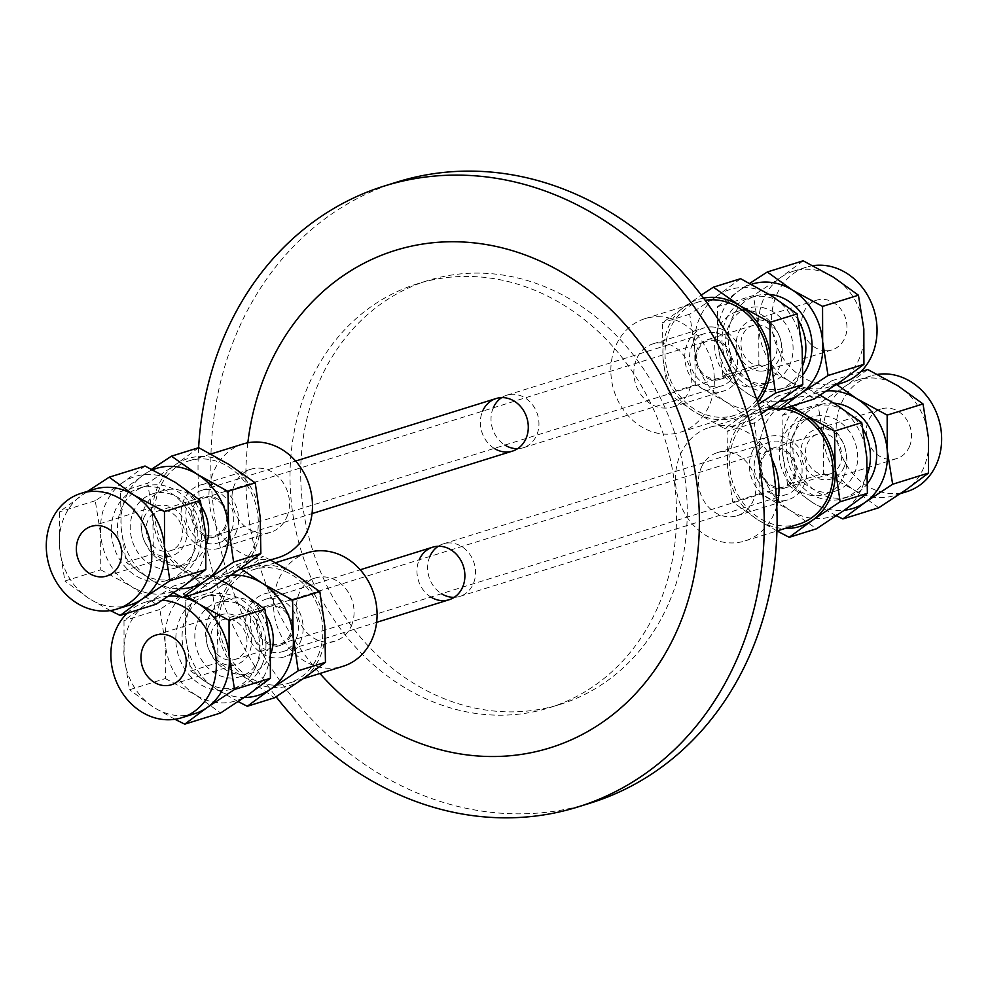 <?xml version="1.0" encoding="UTF-8"?>
<svg xmlns="http://www.w3.org/2000/svg" width="989" height="989" viewBox="0 0 989 989"><rect width="100%" height="100%" fill="white"/><g stroke="black" fill="none" stroke-linecap="round" stroke-linejoin="round"><path stroke-width="0.74" stroke-dasharray="4.95 3.71" d="M728.967 369.169A19.508 16.726 -107.3 0 0 726.05 347.819A19.508 16.726 -107.3 0 0 707.741 340.945A19.508 16.726 -107.3 0 0 697.579 364.558A19.508 16.726 -107.3 0 0 719.349 378.206A19.508 16.726 -107.3 0 0 728.967 369.169M225.195 526.259A19.508 16.726 72.7 0 1 215.59 535.284A19.508 16.726 72.7 0 1 193.807 521.636A19.508 16.726 72.7 0 1 203.969 498.036A19.508 16.726 72.7 0 1 222.278 504.909A19.508 16.726 72.7 0 1 225.195 526.259M735.297 373.125A27.531 23.6 72.7 0 1 721.747 385.858A27.531 23.6 72.7 0 1 691.014 366.598A27.531 23.6 72.7 0 1 705.355 333.293A27.531 23.6 72.7 0 1 731.192 342.998A27.531 23.6 72.7 0 1 735.297 373.125M231.537 530.203A27.531 23.6 72.7 0 1 217.976 542.949A27.531 23.6 72.7 0 1 187.255 523.688A27.531 23.6 72.7 0 1 201.583 490.371A27.531 23.6 72.7 0 1 227.421 500.075A27.531 23.6 72.7 0 1 231.537 530.203M793.561 477.897A19.508 16.726 -107.3 0 0 790.644 456.547A19.508 16.726 -107.3 0 0 772.335 449.674A19.508 16.726 -107.3 0 0 762.173 473.286A19.508 16.726 -107.3 0 0 783.943 486.934A19.508 16.726 -107.3 0 0 793.561 477.897M289.789 634.987A19.508 16.726 72.7 0 1 280.184 644.024A19.508 16.726 72.7 0 1 258.401 630.364A19.508 16.726 72.7 0 1 268.563 606.764A19.508 16.726 72.7 0 1 286.872 613.637A19.508 16.726 72.7 0 1 289.789 634.987M799.891 481.853A27.531 23.6 72.7 0 1 786.342 494.587A27.531 23.6 72.7 0 1 755.608 475.326A27.531 23.6 72.7 0 1 769.949 442.021A27.531 23.6 72.7 0 1 795.786 451.726A27.531 23.6 72.7 0 1 799.891 481.853M296.131 638.931A27.531 23.6 72.7 0 1 282.57 651.677A27.531 23.6 72.7 0 1 251.849 632.416A27.531 23.6 72.7 0 1 266.177 599.099A27.531 23.6 72.7 0 1 292.015 608.804A27.531 23.6 72.7 0 1 296.131 638.931M517.618 448.685A27.531 23.6 -107.3 0 0 523.193 447.77A27.531 23.6 -107.3 0 0 536.743 435.036A27.531 23.6 -107.3 0 0 532.638 404.909A27.531 23.6 -107.3 0 0 506.801 395.204A27.531 23.6 -107.3 0 0 501.695 397.615M493.288 407.814A27.531 23.6 -107.3 0 0 504.909 445.075M494.24 448.4A27.531 23.6 72.7 0 1 482.62 411.14M454.223 597.331A27.531 23.6 -107.3 0 0 459.786 596.416A27.531 23.6 -107.3 0 0 473.348 583.671A27.531 23.6 -107.3 0 0 469.243 553.543A27.531 23.6 -107.3 0 0 443.393 543.839A27.531 23.6 -107.3 0 0 438.3 546.249M429.894 556.461A27.531 23.6 -107.3 0 0 441.502 593.709M430.845 597.035A27.531 23.6 72.7 0 1 419.225 559.786M198.616 447.696A325.208 278.7 -107.3 0 0 276.092 696.775M397.145 182.013A325.208 278.7 -107.3 0 0 227.89 575.45A325.208 278.7 -107.3 0 0 590.767 802.944M247.843 442.788A260.478 223.23 -107.3 0 0 319.917 673.484M658.711 605.033A222.006 190.259 -107.3 0 0 625.604 362.098A222.006 190.259 -107.3 0 0 417.197 283.868A222.006 190.259 -107.3 0 0 301.657 552.443A222.006 190.259 -107.3 0 0 549.377 707.753A222.006 190.259 -107.3 0 0 658.711 605.033M669.38 601.708A222.006 190.259 -107.3 0 0 636.273 358.772A222.006 190.259 -107.3 0 0 427.866 280.542A222.006 190.259 -107.3 0 0 312.326 549.118A222.006 190.259 -107.3 0 0 560.046 704.428A222.006 190.259 -107.3 0 0 669.38 601.708M836.298 515.726L812.575 502.573A60.576 51.91 -107.3 0 0 844.272 510.25M787.603 484.536L782.2 450.811A60.576 51.91 -107.3 0 0 812.575 502.573L787.603 484.536L823.466 473.36L853.754 489.728L878.726 507.765M782.2 450.811L782.114 415.417L804.341 398.888A60.576 51.91 -107.3 0 0 782.2 450.811M826.755 390.927A60.576 51.91 -107.3 0 0 804.341 398.888L831.897 380.716L836.731 384.61M782.114 415.417L817.977 404.241L823.38 437.966L823.466 473.36M831.897 380.716L860.838 371.691M867.749 369.527L845.521 386.056L817.977 404.241M833.789 403.141A48.189 41.291 -107.3 0 0 820.376 404.662A48.189 41.291 -107.3 0 0 796.652 426.951A48.189 41.291 -107.3 0 0 803.834 479.677A48.189 41.291 -107.3 0 0 849.069 496.663A48.189 41.291 -107.3 0 0 867.6 483.386M823.38 437.966A60.576 51.91 72.7 0 1 828.04 408.012A60.576 51.91 72.7 0 1 845.521 386.056A60.576 51.91 72.7 0 1 857.871 379.986A60.576 51.91 72.7 0 1 898.049 385.908A60.576 51.91 72.7 0 1 928.424 437.67A60.576 51.91 72.7 0 1 906.283 489.58A60.576 51.91 72.7 0 1 893.932 495.65A60.576 51.91 72.7 0 1 853.754 489.728A60.576 51.91 72.7 0 1 823.38 437.966M863.014 429.09A48.189 41.291 -107.3 0 0 814.145 406.603A48.189 41.291 -107.3 0 0 790.421 428.892A48.189 41.291 -107.3 0 0 797.604 481.618A48.189 41.291 -107.3 0 0 842.838 498.604A48.189 41.291 -107.3 0 0 867.563 473.756M877.577 374.398A60.576 51.91 -107.3 0 0 870.876 375.931A60.576 51.91 -107.3 0 0 841.046 403.957A60.576 51.91 -107.3 0 0 850.07 470.245A60.576 51.91 -107.3 0 0 906.938 491.595M793.203 434.937A38.818 33.267 -107.3 0 0 799.001 477.415A38.818 33.267 -107.3 0 0 835.445 491.1A38.818 33.267 -107.3 0 0 855.646 444.135A38.818 33.267 -107.3 0 0 812.328 416.975A38.818 33.267 -107.3 0 0 793.203 434.937M909.46 446.558A26.011 22.302 -107.3 0 0 905.578 418.1A26.011 22.302 -107.3 0 0 881.162 408.927A26.011 22.302 -107.3 0 0 867.625 440.402A26.011 22.302 -107.3 0 0 896.652 458.599A26.011 22.302 -107.3 0 0 909.46 446.558M782.373 438.312A38.818 33.267 -107.3 0 0 788.159 480.802A38.818 33.267 -107.3 0 0 824.603 494.475A38.818 33.267 -107.3 0 0 844.816 447.51A38.818 33.267 -107.3 0 0 801.486 420.35A38.818 33.267 -107.3 0 0 782.373 438.312M844.186 466.919A26.011 22.302 -107.3 0 0 840.304 438.448A26.011 22.302 -107.3 0 0 815.888 429.275A26.011 22.302 -107.3 0 0 802.339 460.75A26.011 22.302 -107.3 0 0 831.378 478.96A26.011 22.302 -107.3 0 0 844.186 466.919M866.76 457.264A61.948 53.097 72.7 0 1 844.124 510.361A61.948 53.097 72.7 0 1 790.396 510.509A61.948 53.097 72.7 0 1 759.329 457.573A61.948 53.097 72.7 0 1 781.978 404.476A61.948 53.097 72.7 0 1 835.693 404.328A61.948 53.097 72.7 0 1 866.76 457.264M840.069 464.36A20.818 17.839 72.7 0 1 829.82 473.991A20.818 17.839 72.7 0 1 806.604 459.428A20.818 17.839 72.7 0 1 817.433 434.245A20.818 17.839 72.7 0 1 836.966 441.589A20.818 17.839 72.7 0 1 840.069 464.36M820.116 395.229L805.231 387.416L781.978 404.476L754.323 422.909L759.329 457.573L759.935 493.598L790.396 510.509L816.469 528.794M794.587 478.54A20.818 17.839 -107.3 0 0 791.484 455.768A20.818 17.839 -107.3 0 0 771.939 448.437A20.818 17.839 -107.3 0 0 761.11 473.607A20.818 17.839 -107.3 0 0 784.339 488.17A20.818 17.839 -107.3 0 0 794.587 478.54M777.02 530.945L758.748 520.387L732.676 502.103L727.669 467.438L727.063 431.414L750.317 414.354L777.972 395.909L791.67 406.046M759.935 493.598L732.676 502.103M754.323 422.909L727.063 431.414M805.231 387.416L777.972 395.909M752.036 452.047A33.045 28.31 72.7 0 1 768.305 436.755A33.045 28.31 72.7 0 1 805.17 459.873A33.045 28.31 72.7 0 1 787.973 499.841A33.045 28.31 72.7 0 1 756.956 488.207A33.045 28.31 72.7 0 1 752.036 452.047M787.565 407.32A61.948 53.097 -107.3 0 0 750.317 414.354A61.948 53.097 -107.3 0 0 727.669 467.438A61.948 53.097 -107.3 0 0 758.748 520.387A61.948 53.097 -107.3 0 0 784.907 528.497M701.102 467.933A33.045 28.31 72.7 0 1 717.371 452.641A33.045 28.31 72.7 0 1 754.236 475.758A33.045 28.31 72.7 0 1 737.04 515.726A33.045 28.31 72.7 0 1 706.022 504.081A33.045 28.31 72.7 0 1 701.102 467.933M799.1 524.071A59.476 50.971 72.7 0 1 743.271 503.104A59.476 50.971 72.7 0 1 734.394 438.028A59.476 50.971 72.7 0 1 763.681 410.509A59.476 50.971 72.7 0 1 768.193 409.359M774.869 408.568A59.476 50.971 72.7 0 1 782.583 408.877M776.798 505.985A59.476 50.971 72.7 0 1 744.915 540.958A59.476 50.971 72.7 0 1 689.086 520.004A59.476 50.971 72.7 0 1 680.209 454.928A59.476 50.971 72.7 0 1 709.496 427.409A59.476 50.971 72.7 0 1 771.877 459.032M723.008 375.808L717.606 342.083A60.576 51.91 -107.3 0 0 747.981 393.845L723.008 375.808L758.872 364.632L789.16 381L814.132 399.037M717.519 306.689L739.747 290.16A60.576 51.91 -107.3 0 0 717.606 342.083L717.519 306.689L753.383 295.513L758.786 329.238L758.872 364.632M751.467 284.3A60.576 51.91 -107.3 0 0 739.747 290.16L749.724 283.373M771.704 406.998L747.981 393.845A60.576 51.91 -107.3 0 0 779.678 401.522M803.155 260.799L780.927 277.328L753.383 295.513M769.195 294.413A48.189 41.291 -107.3 0 0 766.339 294.314A48.189 41.291 -107.3 0 0 755.781 295.934A48.189 41.291 -107.3 0 0 730.71 354.223A48.189 41.291 -107.3 0 0 784.475 387.935A48.189 41.291 -107.3 0 0 803.006 374.658M780.927 277.328A60.576 51.91 72.7 0 1 793.277 271.258A60.576 51.91 72.7 0 1 806.554 269.231A60.576 51.91 72.7 0 1 833.455 277.18A60.576 51.91 72.7 0 1 863.83 328.941A60.576 51.91 72.7 0 1 841.688 380.852A60.576 51.91 72.7 0 1 829.338 386.922A60.576 51.91 72.7 0 1 789.16 381A60.576 51.91 72.7 0 1 758.786 329.238A60.576 51.91 72.7 0 1 780.927 277.328M798.42 320.362A48.189 41.291 -107.3 0 0 760.108 296.255A48.189 41.291 -107.3 0 0 749.551 297.874A48.189 41.291 -107.3 0 0 724.48 356.164A48.189 41.291 -107.3 0 0 778.244 389.876A48.189 41.291 -107.3 0 0 802.969 365.028M812.983 265.67A60.576 51.91 -107.3 0 0 806.282 267.203A60.576 51.91 -107.3 0 0 774.758 340.488A60.576 51.91 -107.3 0 0 842.344 382.867M756.239 306.949A38.818 33.267 -107.3 0 0 747.733 308.247A38.818 33.267 -107.3 0 0 727.533 355.212A38.818 33.267 -107.3 0 0 770.851 382.372A38.818 33.267 -107.3 0 0 792.276 340.265A38.818 33.267 -107.3 0 0 756.239 306.949M826.359 350.749A26.011 22.302 -107.3 0 0 832.058 349.871A26.011 22.302 -107.3 0 0 845.595 318.396A26.011 22.302 -107.3 0 0 816.568 300.199A26.011 22.302 -107.3 0 0 802.203 328.41A26.011 22.302 -107.3 0 0 826.359 350.749M745.409 310.323A38.818 33.267 -107.3 0 0 736.892 311.622A38.818 33.267 -107.3 0 0 716.691 358.599A38.818 33.267 -107.3 0 0 760.009 385.747A38.818 33.267 -107.3 0 0 781.446 343.653A38.818 33.267 -107.3 0 0 745.409 310.323M761.073 371.098A26.011 22.302 -107.3 0 0 766.784 370.232A26.011 22.302 -107.3 0 0 780.321 338.757A26.011 22.302 -107.3 0 0 751.294 320.547A26.011 22.302 -107.3 0 0 736.929 348.771A26.011 22.302 -107.3 0 0 761.073 371.098M779.53 401.633A61.948 53.097 72.7 0 1 725.802 401.781A61.948 53.097 72.7 0 1 694.735 348.845A61.948 53.097 72.7 0 1 717.384 295.748A61.948 53.097 72.7 0 1 771.099 295.6A61.948 53.097 72.7 0 1 802.166 348.536A61.948 53.097 72.7 0 1 779.53 401.633M760.665 365.955A20.818 17.839 72.7 0 1 741.354 348.091A20.818 17.839 72.7 0 1 752.839 325.517A20.818 17.839 72.7 0 1 776.068 340.08A20.818 17.839 72.7 0 1 765.226 365.262A20.818 17.839 72.7 0 1 760.665 365.955M740.637 278.688L717.384 295.748L689.729 314.181L694.735 348.845L695.341 384.869L725.802 401.781L751.875 420.065L761.357 413.897M715.183 380.147A20.818 17.839 -107.3 0 0 719.745 379.442A20.818 17.839 -107.3 0 0 730.574 354.26A20.818 17.839 -107.3 0 0 707.345 339.709A20.818 17.839 -107.3 0 0 695.86 362.283A20.818 17.839 -107.3 0 0 715.183 380.147M758.365 404.328L724.616 428.571L694.154 411.659L668.082 393.375L663.075 358.71L662.469 322.686L701.263 295.081M751.875 420.065L724.616 428.571M695.341 384.869L668.082 393.375M689.729 314.181L662.469 322.686M710.955 326.926A33.045 28.31 72.7 0 1 741.626 355.286A33.045 28.31 72.7 0 1 723.379 391.112A33.045 28.31 72.7 0 1 686.514 368.007A33.045 28.31 72.7 0 1 703.711 328.027A33.045 28.31 72.7 0 1 710.955 326.926M703.55 298.122A61.948 53.097 -107.3 0 0 685.723 305.613A61.948 53.097 -107.3 0 0 663.075 358.71A61.948 53.097 -107.3 0 0 694.154 411.659A61.948 53.097 -107.3 0 0 747.869 411.498A61.948 53.097 -107.3 0 0 757.71 402.362M660.022 342.812A33.045 28.31 72.7 0 1 690.693 371.172A33.045 28.31 72.7 0 1 672.446 406.998A33.045 28.31 72.7 0 1 635.581 383.88A33.045 28.31 72.7 0 1 652.777 343.912A33.045 28.31 72.7 0 1 660.022 342.812M756.82 399.692A59.476 50.971 72.7 0 1 734.506 415.343A59.476 50.971 72.7 0 1 668.144 373.731A59.476 50.971 72.7 0 1 699.087 301.781A59.476 50.971 72.7 0 1 705.194 300.347M657.945 316.69A59.476 50.971 72.7 0 1 713.143 367.735A59.476 50.971 72.7 0 1 680.321 432.23A59.476 50.971 72.7 0 1 613.959 390.63A59.476 50.971 72.7 0 1 644.902 318.681A59.476 50.971 72.7 0 1 657.945 316.69M165.348 678.565L195.649 694.946A60.576 51.91 72.7 0 1 165.262 643.184L165.348 678.565L129.497 689.753L124.082 656.028L123.996 620.635L146.224 604.106L173.78 585.933L187.082 596.182M222.216 581.05L209.631 574.745L187.403 591.274A60.576 51.91 72.7 0 1 239.931 591.125A60.576 51.91 72.7 0 1 270.306 642.887A60.576 51.91 72.7 0 1 248.165 694.797A60.576 51.91 72.7 0 1 195.649 694.946L220.621 712.982M187.403 591.274L159.859 609.459L165.262 643.184A60.576 51.91 72.7 0 1 187.403 591.274M174.929 719.3L154.469 707.79L129.497 689.753M159.859 609.459L123.996 620.635M209.631 574.745L173.78 585.933M255.867 666.734A48.189 41.291 72.7 0 1 232.131 689.036A48.189 41.291 72.7 0 1 178.366 655.324A48.189 41.291 72.7 0 1 203.45 597.035A48.189 41.291 72.7 0 1 248.672 614.021A48.189 41.291 72.7 0 1 255.867 666.734M168.649 596.144A60.576 51.91 -107.3 0 0 158.574 598.048A60.576 51.91 -107.3 0 0 146.224 604.106A60.576 51.91 -107.3 0 0 124.082 656.028A60.576 51.91 -107.3 0 0 154.469 707.79A60.576 51.91 -107.3 0 0 194.635 713.699M183.237 597.381A60.576 51.91 -107.3 0 0 181.63 597.022M262.097 664.793A48.189 41.291 72.7 0 1 238.361 687.095A48.189 41.291 72.7 0 1 184.597 653.383A48.189 41.291 72.7 0 1 209.68 595.094A48.189 41.291 72.7 0 1 254.902 612.067A48.189 41.291 72.7 0 1 262.097 664.793M127.074 613.279A60.576 51.91 72.7 0 1 145.568 602.103A60.576 51.91 72.7 0 1 162.381 600.199M259.303 658.761A38.818 33.267 72.7 0 1 240.179 676.723A38.818 33.267 72.7 0 1 196.86 649.563A38.818 33.267 72.7 0 1 217.073 602.598A38.818 33.267 72.7 0 1 253.505 616.271A38.818 33.267 72.7 0 1 259.303 658.761M270.887 653.494A38.818 33.267 72.7 0 1 270.133 655.373A38.818 33.267 72.7 0 1 251.021 673.336A38.818 33.267 72.7 0 1 207.702 646.176A38.818 33.267 72.7 0 1 227.903 599.21A38.818 33.267 72.7 0 1 266.375 615.85M208.32 626.779A26.011 22.302 72.7 0 1 221.14 614.738A26.011 22.302 72.7 0 1 250.168 632.935A26.011 22.302 72.7 0 1 236.631 664.41A26.011 22.302 72.7 0 1 212.202 655.25A26.011 22.302 72.7 0 1 208.32 626.779M230.919 575.215A61.948 53.097 -107.3 0 0 208.395 583.337A61.948 53.097 -107.3 0 0 185.747 636.421A61.948 53.097 -107.3 0 0 216.814 689.37A61.948 53.097 -107.3 0 0 244.271 697.492M212.437 629.338A20.818 17.839 -107.3 0 0 215.54 652.11A20.818 17.839 -107.3 0 0 235.073 659.44A20.818 17.839 -107.3 0 0 245.915 634.27A20.818 17.839 -107.3 0 0 222.686 619.707A20.818 17.839 -107.3 0 0 212.437 629.338M238.201 701.597L216.814 689.37L190.753 671.086L185.747 636.421L185.141 600.397L208.395 583.337L236.05 564.904L241.489 569.071M257.919 615.146A20.818 17.839 72.7 0 1 268.18 605.515A20.818 17.839 72.7 0 1 291.396 620.078A20.818 17.839 72.7 0 1 280.567 645.261A20.818 17.839 72.7 0 1 261.034 637.93A20.818 17.839 72.7 0 1 257.919 615.146M236.05 564.904L263.309 556.399L240.043 573.459L212.4 591.892L217.407 626.556L218.013 662.581L248.474 679.492L274.534 697.777M185.141 600.397L212.4 591.892M190.753 671.086L218.013 662.581M270.417 560.046L263.309 556.399M300.483 641.651A33.045 28.31 -107.3 0 0 295.55 605.491A33.045 28.31 -107.3 0 0 264.533 593.845A33.045 28.31 -107.3 0 0 247.337 633.825A33.045 28.31 -107.3 0 0 284.202 656.931A33.045 28.31 -107.3 0 0 300.483 641.651M240.043 573.459A61.948 53.097 72.7 0 1 293.77 573.311A61.948 53.097 72.7 0 1 324.837 626.26A61.948 53.097 72.7 0 1 302.189 679.344A61.948 53.097 72.7 0 1 248.474 679.492A61.948 53.097 72.7 0 1 217.407 626.556A61.948 53.097 72.7 0 1 240.043 573.459M351.416 625.765A33.045 28.31 -107.3 0 0 346.484 589.605A33.045 28.31 -107.3 0 0 315.466 577.959A33.045 28.31 -107.3 0 0 298.27 617.94A33.045 28.31 -107.3 0 0 335.135 641.057A33.045 28.31 -107.3 0 0 351.416 625.765M318.112 655.67A59.476 50.971 -107.3 0 0 309.248 590.581A59.476 50.971 -107.3 0 0 253.419 569.627A59.476 50.971 -107.3 0 0 222.463 641.577A59.476 50.971 -107.3 0 0 288.825 683.176A59.476 50.971 -107.3 0 0 318.112 655.67M307.604 552.727A59.476 50.971 -107.3 0 0 276.648 624.677A59.476 50.971 -107.3 0 0 343.01 666.289M100.754 569.837L131.055 586.217A60.576 51.91 72.7 0 1 100.668 534.456L100.754 569.837L64.903 581.025L59.488 547.3L59.402 511.906L87.526 491.335M145.037 466.017L122.809 482.545A60.576 51.91 72.7 0 1 175.337 482.397A60.576 51.91 72.7 0 1 205.712 534.159A60.576 51.91 72.7 0 1 183.571 586.069A60.576 51.91 72.7 0 1 131.055 586.217L156.027 604.254M122.809 482.545L95.265 500.718L100.668 534.456A60.576 51.91 72.7 0 1 122.809 482.545M110.335 610.572L89.875 599.062L64.903 581.025M95.265 500.718L59.402 511.906M191.273 558.006A48.189 41.291 72.7 0 1 167.537 580.308A48.189 41.291 72.7 0 1 113.772 546.596A48.189 41.291 72.7 0 1 138.856 488.306A48.189 41.291 72.7 0 1 184.078 505.28A48.189 41.291 72.7 0 1 191.273 558.006M93.98 489.32A60.576 51.91 -107.3 0 0 81.63 495.378A60.576 51.91 -107.3 0 0 59.488 547.3A60.576 51.91 -107.3 0 0 89.875 599.062A60.576 51.91 -107.3 0 0 130.041 604.971M197.503 556.065A48.189 41.291 72.7 0 1 173.767 578.367A48.189 41.291 72.7 0 1 120.003 544.655A48.189 41.291 72.7 0 1 145.086 486.365A48.189 41.291 72.7 0 1 190.308 503.339A48.189 41.291 72.7 0 1 197.503 556.065M194.709 550.032A38.818 33.267 72.7 0 1 175.585 567.995A38.818 33.267 72.7 0 1 132.266 540.835A38.818 33.267 72.7 0 1 152.479 493.857A38.818 33.267 72.7 0 1 188.911 507.542A38.818 33.267 72.7 0 1 194.709 550.032M206.293 544.754A38.818 33.267 72.7 0 1 205.539 546.645A38.818 33.267 72.7 0 1 186.427 564.608A38.818 33.267 72.7 0 1 143.108 537.447A38.818 33.267 72.7 0 1 163.309 490.482A38.818 33.267 72.7 0 1 201.781 507.11M143.726 518.051A26.011 22.302 72.7 0 1 156.546 506.009A26.011 22.302 72.7 0 1 185.573 524.207A26.011 22.302 72.7 0 1 172.037 555.682A26.011 22.302 72.7 0 1 147.608 546.521A26.011 22.302 72.7 0 1 143.726 518.051M152.652 469.763A61.948 53.097 -107.3 0 0 143.801 474.609A61.948 53.097 -107.3 0 0 121.153 527.693A61.948 53.097 -107.3 0 0 152.219 580.642A61.948 53.097 -107.3 0 0 179.677 588.764M147.843 520.61A20.818 17.839 -107.3 0 0 150.946 543.381A20.818 17.839 -107.3 0 0 170.479 550.712A20.818 17.839 -107.3 0 0 181.321 525.542A20.818 17.839 -107.3 0 0 158.092 510.979A20.818 17.839 -107.3 0 0 147.843 520.61M173.607 592.868L152.219 580.642L126.159 562.358L121.153 527.693L120.547 491.669L151.614 469.243M193.325 506.417A20.818 17.839 72.7 0 1 203.586 496.787A20.818 17.839 72.7 0 1 226.802 511.35A20.818 17.839 72.7 0 1 215.973 536.533A20.818 17.839 72.7 0 1 196.44 529.202A20.818 17.839 72.7 0 1 193.325 506.417M198.715 447.671L175.449 464.731L147.806 483.164L152.813 517.828L153.419 553.852L183.88 570.764L209.94 589.048M120.547 491.669L147.806 483.164M126.159 562.358L153.419 553.852M235.889 532.923A33.045 28.31 -107.3 0 0 230.956 496.762A33.045 28.31 -107.3 0 0 199.939 485.117A33.045 28.31 -107.3 0 0 182.742 525.097A33.045 28.31 -107.3 0 0 219.607 548.203A33.045 28.31 -107.3 0 0 235.889 532.923M175.449 464.731A61.948 53.097 72.7 0 1 229.176 464.583A61.948 53.097 72.7 0 1 260.243 517.519A61.948 53.097 72.7 0 1 237.595 570.616A61.948 53.097 72.7 0 1 183.88 570.764A61.948 53.097 72.7 0 1 152.813 517.828A61.948 53.097 72.7 0 1 175.449 464.731M286.822 517.037A33.045 28.31 -107.3 0 0 281.89 480.877A33.045 28.31 -107.3 0 0 250.872 469.231A33.045 28.31 -107.3 0 0 233.676 509.211A33.045 28.31 -107.3 0 0 270.541 532.329A33.045 28.31 -107.3 0 0 286.822 517.037M253.518 546.929A59.476 50.971 -107.3 0 0 244.654 481.853A59.476 50.971 -107.3 0 0 188.825 460.899A59.476 50.971 -107.3 0 0 157.869 532.848A59.476 50.971 -107.3 0 0 224.231 574.448A59.476 50.971 -107.3 0 0 253.518 546.929M243.01 443.999A59.476 50.971 -107.3 0 0 212.054 515.949A59.476 50.971 -107.3 0 0 278.416 557.561M215.59 535.284L719.349 378.206M203.969 498.036L707.741 340.945M217.976 542.949L312.03 513.612M523.193 447.77L721.747 385.858M201.583 490.371L295.637 461.047M506.801 395.204L705.355 333.293M280.184 644.024L783.943 486.934M268.563 606.764L772.335 449.674M282.57 651.677L376.624 622.341M459.786 596.416L786.342 494.587M266.177 599.099L360.231 569.775M443.393 543.839L769.949 442.021M427.866 280.542L417.197 283.868M560.046 704.428L549.377 707.753M820.376 404.662L814.145 406.603M849.069 496.663L842.838 498.604M870.876 375.931L857.871 379.986M900.386 493.635L893.932 495.65M812.328 416.975L801.486 420.35M835.445 491.1L824.603 494.475M881.162 408.927L815.888 429.275M896.652 458.599L831.378 478.96M784.339 488.17L829.82 473.991M771.939 448.437L817.433 434.245M737.04 515.726L787.973 499.841M717.371 452.641L768.305 436.755M744.915 540.958L776.946 530.969M709.496 427.409L763.681 410.509M755.781 295.934L749.551 297.874M784.475 387.935L778.244 389.876M806.282 267.203L793.277 271.258M835.792 384.906L829.338 386.922M747.733 308.247L736.892 311.622M770.851 382.372L760.009 385.747M816.568 300.199L751.294 320.547M832.058 349.871L766.784 370.232M719.745 379.442L765.226 365.262M707.345 339.709L752.839 325.517M672.446 406.998L723.379 391.112M652.777 343.912L703.711 328.027M680.321 432.23L734.506 415.343M644.902 318.681L699.087 301.781M232.131 689.036L238.361 687.095M203.45 597.035L209.68 595.094M145.568 602.103L158.574 598.048M240.179 676.723L251.021 673.336M217.073 602.598L227.903 599.21M171.344 684.771L236.631 664.41M155.854 635.099L221.14 614.738M268.18 605.515L222.686 619.707M280.567 645.261L235.073 659.44M315.466 577.959L264.533 593.845M335.135 641.057L284.202 656.931M275.486 562.741L253.419 569.627M303.042 678.751L288.825 683.176M167.537 580.308L173.767 578.367M138.856 488.306L145.086 486.365M175.585 567.995L186.427 564.608M152.479 493.857L163.309 490.482M106.75 576.043L172.037 555.682M91.26 526.371L156.546 506.009M203.586 496.787L158.092 510.979M215.973 536.533L170.479 550.712M250.872 469.231L199.939 485.117M270.541 532.329L219.607 548.203M210.892 454.013L188.825 460.899M238.448 570.023L224.231 574.448"/><path stroke-width="1.48" d="M501.695 397.615A27.531 23.6 -107.3 0 0 493.288 407.814M504.909 445.075A27.531 23.6 -107.3 0 0 517.618 448.685M482.62 411.14A27.531 23.6 72.7 0 1 496.132 398.53A27.531 23.6 72.7 0 1 521.969 408.234A27.531 23.6 72.7 0 1 526.086 438.362A27.531 23.6 72.7 0 1 512.525 451.095A27.531 23.6 72.7 0 1 494.24 448.4M438.3 546.249A27.531 23.6 -107.3 0 0 429.894 556.461M441.502 593.709A27.531 23.6 -107.3 0 0 454.223 597.331M419.225 559.786A27.531 23.6 72.7 0 1 432.725 547.164A27.531 23.6 72.7 0 1 458.575 556.869A27.531 23.6 72.7 0 1 462.679 586.996A27.531 23.6 72.7 0 1 449.117 599.742A27.531 23.6 72.7 0 1 430.845 597.035M276.092 696.775A325.208 278.7 -107.3 0 0 577.972 806.937A325.208 278.7 -107.3 0 0 738.128 656.461A325.208 278.7 -107.3 0 0 689.617 300.619A325.208 278.7 -107.3 0 0 384.35 186.006A325.208 278.7 -107.3 0 0 198.616 447.696M577.972 806.937L590.767 802.944A325.208 278.7 -107.3 0 0 750.923 652.48A325.208 278.7 -107.3 0 0 702.425 296.626A325.208 278.7 -107.3 0 0 397.145 182.013L384.35 186.006M319.917 673.484A260.478 223.23 -107.3 0 0 678.442 627.286A260.478 223.23 -107.3 0 0 535.964 259.242A260.478 223.23 -107.3 0 0 247.843 442.788M844.272 510.25A60.576 51.91 -107.3 0 0 865.103 502.424L842.875 518.953L836.298 515.726M836.731 384.61L856.87 398.752A60.576 51.91 -107.3 0 0 826.755 390.927M856.87 398.752L887.158 415.12L887.244 450.514A60.576 51.91 -107.3 0 0 856.87 398.752M887.244 450.514L892.647 484.239L865.103 502.424A60.576 51.91 -107.3 0 0 887.244 450.514M842.875 518.953L878.726 507.765L906.283 489.58L928.51 473.063L928.424 437.67L923.021 403.945L898.049 385.908L867.749 369.527L860.838 371.691M892.647 484.239L928.51 473.063M887.158 415.12L923.021 403.945M867.6 483.386A48.189 41.291 -107.3 0 0 872.286 433.281A48.189 41.291 -107.3 0 0 833.789 403.141M867.563 473.756A48.189 41.291 -107.3 0 0 863.014 429.09M900.386 493.635L906.938 491.595A60.576 51.91 -107.3 0 0 939.55 422.167A60.576 51.91 -107.3 0 0 877.577 374.398M861.753 422.612L834.493 431.105L835.112 467.142L840.118 501.794L812.464 520.226L789.21 537.299L816.469 528.794L844.124 510.361L867.378 493.301L866.76 457.264L861.753 422.612L835.693 404.328L820.116 395.229M867.378 493.301L840.118 501.794M789.21 537.299L777.02 530.945M791.67 406.046L804.032 414.193L834.493 431.105M784.907 528.497A61.948 53.097 -107.3 0 0 812.464 520.226A61.948 53.097 -107.3 0 0 835.112 467.142A61.948 53.097 -107.3 0 0 804.032 414.193A61.948 53.097 -107.3 0 0 787.565 407.32M768.193 409.359A59.476 50.971 72.7 0 1 774.869 408.568M782.583 408.877A59.476 50.971 72.7 0 1 832.478 462.877A59.476 50.971 72.7 0 1 799.1 524.071L776.946 530.969M771.877 459.032A59.476 50.971 72.7 0 1 776.798 505.985M749.724 283.373L767.303 271.987L792.276 290.024A60.576 51.91 -107.3 0 0 751.467 284.3M792.276 290.024L822.564 306.392L822.65 341.786A60.576 51.91 -107.3 0 0 792.276 290.024M822.65 341.786L828.053 375.511L800.509 393.696A60.576 51.91 -107.3 0 0 822.65 341.786M779.678 401.522A60.576 51.91 -107.3 0 0 800.509 393.696L778.281 410.225L771.704 406.998M767.303 271.987L803.155 260.799L833.455 277.18L858.427 295.217L863.83 328.941L863.916 364.335L841.688 380.852L814.132 399.037L778.281 410.225M828.053 375.511L863.916 364.335M822.564 306.392L858.427 295.217M803.006 374.658A48.189 41.291 -107.3 0 0 807.692 324.54A48.189 41.291 -107.3 0 0 769.195 294.413M802.969 365.028A48.189 41.291 -107.3 0 0 798.42 320.362M835.792 384.906L842.344 382.867A60.576 51.91 -107.3 0 0 875.784 317.172A60.576 51.91 -107.3 0 0 819.56 265.176A60.576 51.91 -107.3 0 0 812.983 265.67M761.357 413.897L802.784 384.573L802.166 348.536L797.159 313.884L771.099 295.6L740.637 278.688L713.378 287.181L739.438 305.465L769.899 322.377L770.518 358.414L775.524 393.066L758.365 404.328M802.784 384.573L775.524 393.066M701.263 295.081L713.378 287.181M797.159 313.884L769.899 322.377M757.71 402.362A61.948 53.097 -107.3 0 0 770.518 358.414A61.948 53.097 -107.3 0 0 739.438 305.465A61.948 53.097 -107.3 0 0 703.55 298.122M705.194 300.347A59.476 50.971 72.7 0 1 712.129 299.791A59.476 50.971 72.7 0 1 762.556 335.728A59.476 50.971 72.7 0 1 756.82 399.692M270.393 678.281L234.541 689.457L206.985 707.642L184.758 724.158L220.621 712.982L248.165 694.797L270.393 678.281L270.306 642.887L264.904 609.162L239.931 591.125L222.216 581.05M184.758 724.158L174.929 719.3M187.082 596.182L198.752 603.958L229.052 620.338L229.127 655.732L234.541 689.457M264.904 609.162L229.052 620.338M162.381 600.199A60.576 51.91 72.7 0 1 211.473 689.729A60.576 51.91 72.7 0 1 181.63 717.754L194.635 713.699A60.576 51.91 -107.3 0 0 206.985 707.642A60.576 51.91 -107.3 0 0 224.466 685.674A60.576 51.91 -107.3 0 0 229.127 655.732A60.576 51.91 -107.3 0 0 198.752 603.958A60.576 51.91 -107.3 0 0 183.237 597.381M181.63 597.022A60.576 51.91 -107.3 0 0 168.649 596.144M181.63 717.754A60.576 51.91 72.7 0 1 118.841 686.996A60.576 51.91 72.7 0 1 127.074 613.279M143.046 647.127A26.011 22.302 72.7 0 1 155.854 635.099A26.011 22.302 72.7 0 1 184.894 653.296A26.011 22.302 72.7 0 1 171.344 684.771A26.011 22.302 72.7 0 1 146.928 675.598A26.011 22.302 72.7 0 1 143.046 647.127M266.375 615.85A38.818 33.267 72.7 0 1 270.887 653.494M244.271 697.492A61.948 53.097 -107.3 0 0 270.529 689.222A61.948 53.097 -107.3 0 0 293.177 636.125A61.948 53.097 -107.3 0 0 262.11 583.189A61.948 53.097 -107.3 0 0 230.919 575.215M241.489 569.071L262.11 583.189L292.571 600.1L293.177 636.125L298.183 670.789L270.529 689.222L247.275 706.282L238.201 701.597M247.275 706.282L274.534 697.777L302.189 679.344L325.443 662.284L324.837 626.26L319.83 591.595L293.77 573.311L270.417 560.046M298.183 670.789L325.443 662.284M292.571 600.1L319.83 591.595M303.042 678.751L343.01 666.289A59.476 50.971 -107.3 0 0 372.297 638.77A59.476 50.971 -107.3 0 0 363.433 573.694A59.476 50.971 -107.3 0 0 307.604 552.727L275.486 562.741M120.164 615.43L156.027 604.254L183.571 586.069L205.799 569.553L205.712 534.159L200.31 500.434L175.337 482.397L145.037 466.017L109.186 477.193L134.158 495.229L164.458 511.61L164.533 547.004L169.947 580.728L142.391 598.914L120.164 615.43L110.335 610.572M205.799 569.553L169.947 580.728M87.526 491.335L109.186 477.193M200.31 500.434L164.458 511.61M117.036 609.026L130.041 604.971A60.576 51.91 -107.3 0 0 142.391 598.914A60.576 51.91 -107.3 0 0 159.872 576.946A60.576 51.91 -107.3 0 0 164.533 547.004A60.576 51.91 -107.3 0 0 134.158 495.229A60.576 51.91 -107.3 0 0 93.98 489.32L80.974 493.375A60.576 51.91 72.7 0 1 137.842 514.725A60.576 51.91 72.7 0 1 146.879 581A60.576 51.91 72.7 0 1 117.036 609.026A60.576 51.91 72.7 0 1 49.45 566.66A60.576 51.91 72.7 0 1 80.974 493.375M78.452 538.399A26.011 22.302 72.7 0 1 91.26 526.371A26.011 22.302 72.7 0 1 120.299 544.568A26.011 22.302 72.7 0 1 106.75 576.043A26.011 22.302 72.7 0 1 82.334 566.87A26.011 22.302 72.7 0 1 78.452 538.399M201.781 507.11A38.818 33.267 72.7 0 1 206.293 544.754M179.677 588.764A61.948 53.097 -107.3 0 0 205.935 580.494A61.948 53.097 -107.3 0 0 228.583 527.397A61.948 53.097 -107.3 0 0 197.516 474.46A61.948 53.097 -107.3 0 0 152.652 469.763M151.614 469.243L171.456 456.176L197.516 474.46L227.977 491.372L228.583 527.397L233.589 562.061L205.935 580.494L182.681 597.554L173.607 592.868M171.456 456.176L198.715 447.671L229.176 464.583L255.236 482.867L227.977 491.372M182.681 597.554L209.94 589.048L237.595 570.616L260.849 553.556L260.243 517.519L255.236 482.867M233.589 562.061L260.849 553.556M238.448 570.023L278.416 557.561A59.476 50.971 -107.3 0 0 307.703 530.042A59.476 50.971 -107.3 0 0 298.839 464.966A59.476 50.971 -107.3 0 0 243.01 443.999L210.892 454.013M312.03 513.612L512.525 451.095M295.637 461.047L496.132 398.53M376.624 622.341L449.117 599.742M360.231 569.775L432.725 547.164"/></g></svg>
